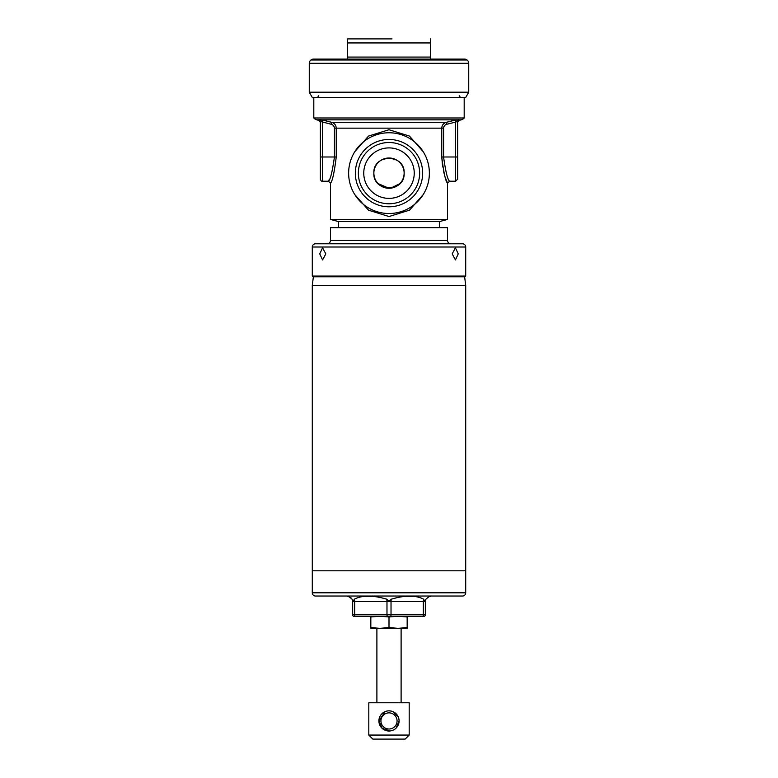 <?xml version="1.0" encoding="UTF-8"?>
<svg xmlns="http://www.w3.org/2000/svg" width="778" height="778" viewBox="0 0 778 778"><rect width="100%" height="100%" fill="white"/><g stroke="black" fill="none" stroke-linecap="round" stroke-linejoin="round"><path stroke-width="1.17" d="M422.658 173.134A33.658 33.658 0 0 1 389 206.802A33.658 33.658 0 0 1 355.342 173.134A33.658 33.658 0 0 1 389 139.476A33.658 33.658 0 0 1 422.658 173.134M419.634 173.134A30.634 30.634 0 0 1 389 203.768A30.634 30.634 0 0 1 358.366 173.134A30.634 30.634 0 0 1 389 142.51A30.634 30.634 0 0 1 419.634 173.134M414.236 173.134A25.236 25.236 0 0 1 389 198.371A25.236 25.236 0 0 1 363.764 173.134A25.246 25.246 0 0 1 389 147.898A25.246 25.246 0 0 1 414.246 173.134A25.246 25.246 0 0 1 389 198.38A25.246 25.246 0 0 1 363.754 173.134A25.236 25.236 0 0 1 389 147.908A25.236 25.236 0 0 1 414.236 173.134M348.632 173.134A40.368 40.368 0 0 1 389 132.766A40.368 40.368 0 0 1 429.368 173.134A40.368 40.368 0 0 1 389 213.512A40.368 40.368 0 0 1 348.632 173.134M389 627.583L379.917 628.332L407.166 628.332L407.166 627.583L398.083 628.332L389 627.583L389 616.973L398.083 616.225L407.166 616.973L407.166 616.225M407.166 627.583L407.166 616.973M370.834 627.583L370.834 628.332L379.917 628.332L370.834 627.583L370.834 616.973L379.917 616.225L389 616.973M370.834 616.225L370.834 616.973M422.979 616.225A2.023 1.011 90 0 0 423.32 614.708L423.32 601.589L391.023 601.589L391.023 614.708L425.333 614.708L425.333 601.589L425.333 614.708A2.023 2.023 0 0 1 424.652 616.225L353.348 616.225A2.023 2.023 0 0 1 352.667 614.708L352.667 601.589A5.047 5.047 0 0 0 352.055 599.186C349.205 596.658 347.727 595.773 347.62 596.541L347.62 596.036M390.673 188.188L399.989 183.55C402.683 180.661 404.064 177.189 404.142 173.134C405.095 153.597 372.895 153.616 373.858 173.134C373.936 177.18 375.317 180.652 378.011 183.55L389 188.276M404.142 173.134A15.142 15.142 0 0 1 389 188.276A15.142 15.142 0 0 1 373.858 173.134A15.142 15.142 0 0 1 389 158.002A15.142 15.142 0 0 1 404.142 173.134C405.095 192.681 372.895 192.662 373.858 173.134C372.905 153.616 405.085 153.597 404.142 173.134M338.537 227.643L338.537 221.584L439.463 221.584L447.545 219.425L330.456 219.425L330.456 183.229C332.352 181.517 334.287 172.765 336.242 156.991L336.242 128.146L334.423 128.146C334.219 126.104 333.12 124.801 331.117 124.247L321.732 121.786L322.384 122.097L322.384 181.216C321.654 181.527 320.974 180.856 320.371 179.193L320.371 121.31L321.732 121.786L320.371 121.786A2.023 2.013 180 0 0 318.854 119.841L321.557 119.841L319.165 119.481A2.023 2.003 180 0 1 320.371 121.31M318.854 119.841L316.782 119.841A6.059 6.059 0 0 1 313.806 117.993L464.194 117.993A6.059 6.059 0 0 1 461.218 119.841L459.146 119.841L459.127 120.395L461.218 119.841M423.144 194.685L409.471 210.196L388.99 216.537L368.519 210.196L354.856 194.675M445.775 178.697L447.545 183.229C445.638 181.507 443.713 172.755 441.758 156.991L442.624 166.939M443.586 171.5L444.676 175.39M455.616 181.216L457.629 179.193L457.629 121.31L457.629 156.991L455.616 156.991L455.616 181.216L449.558 181.216L447.545 183.229L447.545 219.425M400.855 182.558L402.1 180.739M401.497 181.682L400.933 182.451M376.241 181.284L378.011 183.55M458.835 119.481A2.023 2.003 0 0 0 457.629 121.31L455.616 122.097L455.616 156.991L443.577 156.991C445.658 171.744 447.651 179.815 449.558 181.216C447.642 179.786 445.648 171.714 443.577 156.991L441.758 156.991L441.758 128.146C441.982 125.141 443.528 123.196 446.407 122.302L456.443 119.841L459.146 119.841A2.023 2.013 -0 0 0 457.629 121.786M456.268 121.786A2.023 0.642 -102.3 0 1 456.443 119.841L321.557 119.841L331.593 122.302C334.462 123.187 336.018 125.132 336.242 128.146L443.577 128.146L443.577 156.991M354.856 151.593L368.519 136.082L388.971 129.741L409.461 136.072L423.144 151.593M457.629 122.35L459.146 119.841M331.117 124.247L331.593 122.302L446.407 122.302L446.883 124.247C444.87 124.811 443.771 126.104 443.577 128.146M329.23 179.475L328.442 181.216L322.384 181.216M334.423 128.146L334.423 156.991C332.342 171.744 330.349 179.815 328.442 181.216C330.358 179.786 332.352 171.714 334.423 156.991L320.371 156.991L320.371 179.193M455.13 120.143L455.616 122.097L446.883 124.247M321.557 119.841A2.023 0.642 -77.7 0 1 321.732 121.786M322.87 120.143L322.384 122.097M313.369 276.793L464.631 276.793L465.711 285.37L465.711 592.807L312.289 592.807L312.289 570.809L465.711 570.809L312.289 570.809L312.289 285.37L313.369 276.793A0.807 0.807 0 0 1 314.166 276.083M464.631 276.793A0.807 0.807 0 0 0 463.834 276.083M465.711 285.37L312.289 285.37M465.711 592.807A3.229 3.229 0 0 1 462.482 596.036L315.518 596.036A3.229 3.229 0 0 1 312.289 592.807M430.38 596.036L430.38 596.541C430.283 595.773 428.795 596.658 425.945 599.186C425.274 601.112 424.496 601.112 423.621 599.186C415.773 595.112 405.007 595.112 391.324 599.186C389.788 601.122 388.241 601.122 386.676 599.186C372.993 595.112 362.227 595.112 354.379 599.186C353.533 601.122 352.755 601.122 352.055 599.186A5.047 5.047 0 0 1 352.667 601.589L354.68 601.589L354.68 614.708L386.977 614.708L386.977 601.589L354.68 601.589A5.047 2.519 -90 0 0 354.379 599.186M429.485 596.619L430.38 596.541M401.38 596.638L405.26 596.551M405.289 596.551L413.818 596.551M360.982 596.638L372.73 596.551M353.698 600.295L354.291 599.332M348.534 596.629L351.131 597.961M351.588 598.476L352.055 599.186A5.047 5.047 0 0 1 352.667 601.589M390.673 616.225L387.327 616.225A2.023 1.011 90 0 1 386.977 614.708L391.023 614.708A2.023 1.011 90 0 1 390.673 616.225M352.667 614.708A2.023 2.023 0 0 0 353.348 616.225A2.023 2.023 0 0 1 352.667 614.708L354.68 614.708A2.023 1.011 -90 0 0 355.021 616.225M425.945 599.186A5.047 5.047 0 0 0 425.333 601.589A5.047 5.047 0 0 1 425.945 599.186A5.047 5.047 0 0 0 425.333 601.589L423.32 601.589A5.047 2.519 90 0 1 423.621 599.186M397.373 726.574L396.148 728.062L399.095 720.934L398.89 718.93L399.095 720.934A10.095 10.095 0 0 1 389 731.028A10.095 10.095 0 0 1 378.905 720.934L382.212 728.403L389.992 730.98M383.36 729.307L381.862 728.062M380.617 726.555L379.703 724.853M379.683 724.814L379.11 722.927M405.153 739.1L372.847 739.1L368.811 735.064L409.189 735.064L405.153 739.1M397.373 715.303L398.307 717.024L392.909 711.627L394.621 712.551M390.994 711.043L389.01 710.839L390.994 711.034M385.091 711.627L378.905 720.934A10.095 10.095 0 0 1 389 710.839A10.095 10.095 0 0 1 399.095 720.934M390.994 730.824L392.9 730.241M409.189 735.064L409.189 702.767L368.811 702.767L368.811 735.064M380.928 720.934A8.072 8.072 0 0 0 389 729.005A8.072 8.072 0 0 0 397.072 720.934A8.072 8.072 0 0 0 389 712.862A8.072 8.072 0 0 0 380.928 720.934M376.892 628.332L376.892 702.767M401.108 628.332L401.108 702.767M380.617 715.303L381.862 713.805M387.016 711.034L388.329 710.859M468.735 92.193L465.711 97.445L312.289 97.445L309.265 92.193L309.265 63.31A4.036 4.036 0 0 1 310.986 60.003L311.249 59.818A4.036 4.036 0 0 1 313.563 59.089L464.437 59.089A4.036 4.036 0 0 1 466.751 59.818L467.014 60.003A4.036 4.036 0 0 1 468.735 63.31L468.735 92.193L309.265 92.193M392.024 38.9L347.62 38.9L347.62 42.936L347.62 38.9L385.976 38.9M347.62 59.021L347.62 42.936L430.38 42.936L430.38 38.9L430.38 59.089M430.38 57.864L430.38 57.066L347.62 57.066M319.748 253.881L322.569 247.822L325.807 253.881L322.569 259.94L319.748 253.881M452.193 253.881L455.431 247.822L458.252 253.881L455.431 259.94L452.193 253.881M312.289 247.015L465.711 247.015L465.711 276.083L312.289 276.083L312.289 247.015A3.229 3.229 0 0 1 315.518 243.786L327.791 243.65A3.229 3.229 0 0 0 330.456 240.47L330.456 227.643L447.545 227.643L447.545 240.47A3.229 3.229 0 0 0 450.209 243.65L450.987 243.786M465.711 247.015A3.229 3.229 0 0 0 462.482 243.786L315.518 243.786M334.423 156.991L336.242 156.991M391.324 599.186A5.047 2.519 -90 0 0 391.023 601.589L386.977 601.589A5.047 2.519 -90 0 0 386.676 599.186M466.751 59.818L311.249 59.818M467.014 60.003L310.986 60.003M468.735 63.31L309.265 63.31M327.791 243.65L450.209 243.65M330.456 240.47L447.545 240.47M327.042 243.786L450.958 243.786M464.194 117.993L464.194 97.445M318.649 95.82C319.116 96.064 318.581 96.598 317.035 97.445M439.463 227.643L439.463 221.584M320.371 122.35L318.873 120.395L316.782 119.841M328.442 181.216L330.456 183.229M459.351 95.82C458.884 96.093 459.428 96.628 460.965 97.445M313.806 117.993L313.806 97.445M338.537 221.584L330.456 219.425"/></g></svg>
